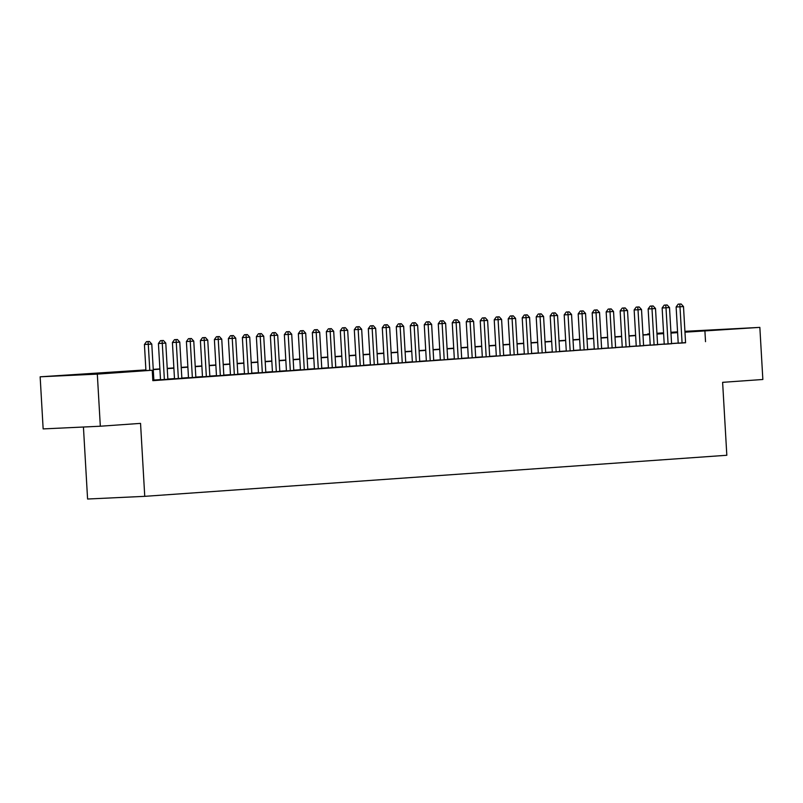 <?xml version="1.0" encoding="UTF-8"?>
<svg xmlns="http://www.w3.org/2000/svg" width="803" height="803" viewBox="0 0 803 803"><rect width="100%" height="100%" fill="white"/><g stroke="black" fill="none" stroke-linecap="round" stroke-linejoin="round"><path stroke-width="1.2" d="M725.119 329.441L696.813 330.946L725.119 329.441M98.97 373.616L70.664 375.121L98.97 373.616M83.432 427.015L87.587 499.024L144.751 496.334L726.825 455.271L722.62 382.328L762.85 379.488L759.849 327.383L684.969 332.191M144.751 496.334L140.545 423.382L100.325 426.222L43.151 428.912L40.15 376.808L145.895 369.892M647.79 334.49L647.76 333.948L649.577 333.817M656.934 333.295L663.569 332.833M670.927 332.312L677.561 331.84M684.919 331.328L759.849 327.383M678.224 343.252L685.581 342.761M664.232 344.236L671.589 343.754M650.239 345.22L657.597 344.738M636.247 346.213L643.605 345.722M622.255 347.197L629.612 346.715M608.262 348.181L615.62 347.699M594.27 349.175L601.628 348.683M580.278 350.158L587.635 349.676M566.286 351.142L573.643 350.66M552.293 352.136L559.651 351.644M538.301 353.119L545.659 352.637M524.309 354.103L531.666 353.621M510.317 355.097L517.674 354.605M496.324 356.08L503.682 355.599M482.332 357.064L489.689 356.582M468.34 358.058L475.697 357.566M454.347 359.041L461.705 358.56M440.355 360.025L447.713 359.543M426.363 361.019L433.72 360.527M412.371 362.002L419.728 361.521M398.378 362.986L405.736 362.504M384.386 363.98L391.744 363.488M370.394 364.964L377.751 364.482M356.402 365.947L363.759 365.465M342.409 366.941L349.767 366.449M328.417 367.925L335.774 367.443M314.425 368.908L321.782 368.426M300.432 369.902L307.79 369.41M286.44 370.886L293.798 370.404M272.448 371.869L279.805 371.387M258.456 372.863L265.813 372.371M244.463 373.847L251.821 373.365M230.471 374.83L237.829 374.349M216.479 375.824L223.836 375.332M202.486 376.808L209.844 376.326M188.494 377.791L195.852 377.31M174.502 378.785L181.859 378.293M160.51 379.769L167.867 379.287M145.905 370.143L129.062 371.337L152.239 370.243L152.831 380.662L685.571 342.62M678.214 343.062L671.569 343.523M664.222 344.045L657.577 344.517M650.229 345.029L643.584 345.501M636.237 346.023L629.592 346.484M622.245 347.006L615.6 347.478M608.252 347.99L601.608 348.462M594.26 348.984L587.615 349.446M580.268 349.967L573.623 350.439M566.276 350.951L559.631 351.423M552.283 351.945L545.639 352.407M538.291 352.929L531.646 353.4M524.299 353.912L517.654 354.384M510.306 354.906L503.662 355.368M496.314 355.89L489.669 356.361M482.322 356.873L475.677 357.345M468.33 357.867L461.685 358.329M454.337 358.851L447.693 359.322M440.345 359.834L433.7 360.306M426.353 360.828L419.708 361.29M412.361 361.812L405.716 362.283M398.368 362.795L391.734 363.267M384.376 363.789L377.741 364.251M370.384 364.773L363.749 365.245M356.391 365.756L349.757 366.228M342.399 366.75L335.764 367.212M328.407 367.734L321.772 368.206M314.415 368.718L307.78 369.189M300.422 369.711L293.788 370.173M286.43 370.695L279.795 371.167M272.438 371.679L265.803 372.15M258.446 372.672L251.811 373.134M244.453 373.656L237.818 374.128M230.461 374.64L223.826 375.111M216.469 375.633L209.834 376.095M202.476 376.617L195.842 377.089M188.484 377.601L181.849 378.072M174.492 378.594L167.857 379.056M160.5 379.578L153.865 380.05M152.821 380.401L153.875 380.271M100.325 426.222L97.314 374.118L40.15 376.808M705.526 341.676L704.924 331.258M152.239 370.243L97.314 374.118M677.612 332.633L670.967 333.104M663.619 333.626L656.974 334.088M649.627 334.61L642.982 335.082M635.635 335.594L628.99 336.066M621.642 336.587L615.008 337.049M607.65 337.571L601.015 338.043M593.658 338.555L587.023 339.027M579.666 339.549L573.031 340.01M565.673 340.532L559.039 341.004M551.681 341.516L545.046 341.988M537.689 342.51L531.054 342.971M523.697 343.493L517.062 343.965M509.704 344.477L503.069 344.949M495.712 345.471L489.077 345.932M481.72 346.454L475.085 346.926M467.727 347.448L461.093 347.91M453.735 348.432L447.1 348.893M439.743 349.415L433.108 349.887M425.751 350.409L419.116 350.871M411.758 351.393L405.124 351.855M397.766 352.376L391.131 352.848M383.774 353.37L377.139 353.832M369.781 354.354L363.147 354.826M355.789 355.338L349.154 355.809M341.797 356.331L335.162 356.793M327.805 357.315L321.17 357.787M313.812 358.299L307.178 358.77M299.82 359.292L293.185 359.754M285.828 360.276L279.193 360.748M271.836 361.26L265.201 361.731M257.843 362.253L251.209 362.715M243.851 363.237L237.216 363.709M229.859 364.221L223.224 364.692M215.866 365.214L209.232 365.676M201.874 366.198L195.239 366.67M187.882 367.182L181.247 367.654M173.89 368.175L167.255 368.637M159.897 369.159L153.263 369.631M663.589 333.205L656.944 333.516M649.577 333.857L647.76 333.948M153.243 369.37L159.887 368.908M167.235 368.386L173.88 367.915M181.227 367.403L187.872 366.931M195.219 366.409L201.864 365.947M209.212 365.425L215.856 364.953M223.204 364.442L229.849 363.97M237.196 363.448L243.831 362.986M251.188 362.464L257.823 361.992M265.181 361.48L271.815 361.009M279.173 360.487L285.808 360.025M293.165 359.503L299.8 359.031M307.158 358.519L313.792 358.048M321.15 357.526L327.785 357.064M335.142 356.542L341.777 356.07M349.134 355.558L355.769 355.087M363.127 354.565L369.761 354.103M377.119 353.581L383.754 353.109M391.111 352.597L397.746 352.126M405.103 351.604L411.738 351.142M419.096 350.62L425.731 350.148M433.088 349.636L439.723 349.164M447.08 348.643L453.715 348.181M461.073 347.659L467.707 347.187M475.065 346.675L481.7 346.203M489.057 345.681L495.692 345.22M503.049 344.698L509.684 344.226M517.042 343.714L523.676 343.242M531.034 342.72L537.669 342.259M545.026 341.737L551.661 341.265M559.018 340.753L565.653 340.281M573.011 339.759L579.646 339.298M587.003 338.776L593.638 338.304M600.995 337.792L607.63 337.32M614.988 336.798L621.622 336.337M628.98 335.815L635.615 335.343M642.972 334.831L649.607 334.359M656.964 333.837L663.599 333.375M149.79 370.354L148.284 344.306L151.787 344.065L153.875 380.331M145.925 370.544L144.43 344.487L148.284 344.306L148.023 341.576L149.418 341.476L146.477 341.646L148.023 341.576M146.477 341.646L144.43 344.487M151.787 344.065L149.418 341.476M164.374 379.588L162.276 343.323L165.779 343.072L167.867 379.337M160.51 379.829L158.422 343.503L162.276 343.323L162.015 340.592L163.41 340.492L160.47 340.663L162.015 340.592M160.47 340.663L158.422 343.503M165.779 343.072L163.41 340.492M178.366 378.604L176.269 342.329L179.772 342.088L181.859 378.354M174.502 378.835L172.414 342.52L176.269 342.329L176.008 339.609L177.403 339.508L174.462 339.679L176.008 339.609M174.462 339.679L172.414 342.52M179.772 342.088L177.403 339.508M192.359 377.611L190.261 341.345L193.764 341.104L195.852 377.37M188.494 377.852L186.406 341.526L190.261 341.345L190 338.615L191.395 338.515L188.454 338.685L190 338.615M188.454 338.685L186.406 341.526M193.764 341.104L191.395 338.515M206.351 376.627L204.253 340.362L207.756 340.111L209.844 376.376M202.486 376.868L200.399 340.542L204.253 340.362L203.992 337.631L205.387 337.531L202.446 337.702L203.992 337.631M202.446 337.702L200.399 340.542M207.756 340.111L205.387 337.531M220.343 375.643L218.245 339.368L221.748 339.127L223.836 375.392M216.479 375.874L214.391 339.559L218.245 339.368L217.984 336.648L219.38 336.547L216.439 336.718L217.984 336.648M216.439 336.718L214.391 339.559M221.748 339.127L219.38 336.547M234.335 374.65L232.238 338.384L235.741 338.143L237.829 374.409M230.471 374.891L228.383 338.565L232.238 338.384L231.977 335.654L233.372 335.554L230.431 335.724L231.977 335.654M230.431 335.724L228.383 338.565M235.741 338.143L233.372 335.554M248.328 373.666L246.23 337.401L249.733 337.15L251.821 373.415M244.463 373.907L242.376 337.581L246.23 337.401L245.969 334.67L247.364 334.57L244.423 334.741L245.969 334.67M244.423 334.741L242.376 337.581M249.733 337.15L247.364 334.57M262.32 372.682L260.222 336.407L263.725 336.166L265.813 372.431M258.456 372.913L256.368 336.598L260.222 336.407L259.961 333.687L261.356 333.586L258.415 333.757L259.961 333.687M258.415 333.757L256.368 336.598M263.725 336.166L261.356 333.586M276.312 371.689L274.214 335.423L277.718 335.182L279.805 371.448M272.448 371.93L270.36 335.604L274.214 335.423L273.953 332.693L275.349 332.593L272.408 332.763L273.953 332.693M272.408 332.763L270.36 335.604M277.718 335.182L275.349 332.593M290.305 370.705L288.207 334.439L291.71 334.189L293.798 370.454M286.44 370.946L284.352 334.62L288.207 334.439L287.946 331.709L289.341 331.609L286.4 331.78L287.946 331.709M286.4 331.78L284.352 334.62M291.71 334.189L289.341 331.609M304.297 369.721L302.199 333.446L305.702 333.205L307.79 369.47M300.432 369.952L298.345 333.636L302.199 333.446L301.938 330.726L303.333 330.625L300.392 330.796L301.938 330.726M300.392 330.796L298.345 333.636M305.702 333.205L303.333 330.625M318.289 368.728L316.191 332.462L319.694 332.221L321.782 368.487M314.425 368.968L312.337 332.643L316.191 332.462L315.93 329.732L317.326 329.631L314.385 329.802L315.93 329.732M314.385 329.802L312.337 332.643M319.694 332.221L317.326 329.631M332.281 367.744L330.184 331.478L333.687 331.227L335.774 367.493M328.417 367.985L326.329 331.659L330.184 331.478L329.923 328.748L331.318 328.648L328.377 328.818L329.923 328.748M328.377 328.818L326.329 331.659M333.687 331.227L331.318 328.648M346.274 366.76L344.176 330.485L347.679 330.244L349.767 366.509M342.409 366.991L340.321 330.675L344.176 330.485L343.915 327.765L345.31 327.664L342.369 327.835L343.915 327.765M342.369 327.835L340.321 330.675M347.679 330.244L345.31 327.664M360.266 365.766L358.168 329.501L361.671 329.26L363.759 365.526M356.402 366.007L354.304 329.682L358.168 329.501L357.907 326.771L359.302 326.67L356.361 326.841L357.907 326.771M356.361 326.841L354.304 329.682M361.671 329.26L359.302 326.67M374.258 364.783L372.16 328.517L375.663 328.266L377.751 364.532M370.394 365.024L368.296 328.698L372.16 328.517L371.899 325.787L373.295 325.687L370.354 325.857L371.899 325.787M370.354 325.857L368.296 328.698M375.663 328.266L373.295 325.687M388.25 363.799L386.153 327.524L389.656 327.283L391.744 363.548M384.386 364.03L382.288 327.714L386.153 327.524L385.892 324.803L387.287 324.703L384.346 324.874L385.892 324.803M384.346 324.874L382.288 327.714M389.656 327.283L387.287 324.703M402.243 362.805L400.145 326.54L403.648 326.289L405.736 362.565M398.378 363.046L396.28 326.721L400.145 326.54L399.884 323.81L401.279 323.709L398.338 323.88L399.884 323.81M398.338 323.88L396.28 326.721M403.648 326.289L401.279 323.709M416.235 361.822L414.137 325.556L417.64 325.305L419.728 361.571M412.371 362.063L410.273 325.737L414.137 325.556L413.876 322.826L415.271 322.726L412.33 322.896L413.876 322.826M412.33 322.896L410.273 325.737M417.64 325.305L415.271 322.726M430.227 360.838L428.129 324.563L431.633 324.322L433.72 360.587M426.363 361.069L424.265 324.753L428.129 324.563L427.869 321.842L429.264 321.742L426.323 321.913L427.869 321.842M426.323 321.913L424.265 324.753M431.633 324.322L429.264 321.742M444.22 359.844L442.122 323.579L445.625 323.328L447.713 359.603M440.355 360.085L438.257 323.76L442.122 323.579L441.861 320.849L443.256 320.748L440.315 320.919L441.861 320.849M440.315 320.919L438.257 323.76M445.625 323.328L443.256 320.748M458.212 358.861L456.114 322.595L459.617 322.344L461.705 358.61M454.347 359.102L452.25 322.776L456.114 322.595L455.853 319.865L457.248 319.765L454.307 319.935L455.853 319.865M454.307 319.935L452.25 322.776M459.617 322.344L457.248 319.765M472.204 357.877L470.106 321.601L473.609 321.361L475.697 357.626M468.34 358.108L466.242 321.792L470.106 321.601L469.845 318.881L471.241 318.781L468.3 318.952L469.845 318.881M468.3 318.952L466.242 321.792M473.609 321.361L471.241 318.781M486.196 356.883L484.099 320.618L487.602 320.367L489.689 356.642M482.332 357.124L480.234 320.798L484.099 320.618L483.838 317.888L485.233 317.787L482.292 317.958L483.838 317.888M482.292 317.958L480.234 320.798M487.602 320.367L485.233 317.787M500.189 355.9L498.091 319.634L501.594 319.383L503.682 355.649M496.324 356.141L494.226 319.815L498.091 319.634L497.83 316.904L499.225 316.804L496.284 316.974L497.83 316.904M496.284 316.974L494.226 319.815M501.594 319.383L499.225 316.804M514.181 354.916L512.083 318.64L515.586 318.4L517.674 354.665M510.317 355.147L508.219 318.831L512.083 318.64L511.822 315.92L513.217 315.82L510.276 315.991L511.822 315.92M510.276 315.991L508.219 318.831M515.586 318.4L513.217 315.82M528.173 353.922L526.075 317.657L529.578 317.406L531.666 353.681M524.309 354.163L522.211 317.837L526.075 317.657L525.814 314.927L527.21 314.826L524.269 314.997L525.814 314.927M524.269 314.997L522.211 317.837M529.578 317.406L527.21 314.826M542.166 352.939L540.068 316.673L543.571 316.422L545.659 352.688M538.301 353.179L536.203 316.854L540.068 316.673L539.807 313.943L541.202 313.843L538.261 314.013L539.807 313.943M538.261 314.013L536.203 316.854M543.571 316.422L541.202 313.843M556.158 351.955L554.06 315.679L557.563 315.438L559.651 351.704M552.293 352.186L550.196 315.86L554.06 315.679L553.799 312.949L555.194 312.859L552.253 313.029L553.799 312.949M552.253 313.029L550.196 315.86M557.563 315.438L555.194 312.859M570.15 350.961L568.052 314.696L571.555 314.445L573.643 350.72M566.286 351.202L564.188 314.876L568.052 314.696L567.791 311.965L569.186 311.865L566.245 312.036L567.791 311.965M566.245 312.036L564.188 314.876M571.555 314.445L569.186 311.865M584.132 349.978L582.045 313.712L585.548 313.461L587.635 349.727M580.278 350.218L578.18 313.893L582.045 313.712L581.784 310.982L583.179 310.881L580.238 311.052L581.784 310.982M580.238 311.052L578.18 313.893M585.548 313.461L583.179 310.881M598.125 348.994L596.037 312.718L599.54 312.477L601.628 348.743M594.27 349.225L592.172 312.899L596.037 312.718L595.776 309.988L597.171 309.898L594.23 310.068L595.776 309.988M594.23 310.068L592.172 312.899M599.54 312.477L597.171 309.898M612.117 348L610.029 311.735L613.532 311.484L615.62 347.759M608.262 348.241L606.165 311.915L610.029 311.735L609.768 309.004L611.163 308.904L608.222 309.075L609.768 309.004M608.222 309.075L606.165 311.915M613.532 311.484L611.163 308.904M626.109 347.016L624.021 310.751L627.524 310.5L629.612 346.766M622.255 347.257L620.157 310.932L624.021 310.751L623.76 308.021L625.156 307.92L622.215 308.091L623.76 308.021M622.215 308.091L620.157 310.932M627.524 310.5L625.156 307.92M640.101 346.023L638.014 309.757L641.517 309.516L643.605 345.782M636.247 346.264L634.149 309.938L638.014 309.757L637.753 307.027L639.148 306.937L636.207 307.107L637.753 307.027M636.207 307.107L634.149 309.938M641.517 309.516L639.148 306.937M654.094 345.039L652.006 308.774L655.509 308.523L657.597 344.798M650.239 345.28L648.141 308.954L652.006 308.774L651.745 306.043L653.14 305.943L650.199 306.114L651.745 306.043M650.199 306.114L648.141 308.954M655.509 308.523L653.14 305.943M668.086 344.055L665.998 307.79L669.501 307.539L671.589 343.804M664.232 344.296L662.134 307.971L665.998 307.79L665.737 305.06L667.132 304.959L664.191 305.13L665.737 305.06M664.191 305.13L662.134 307.971M669.501 307.539L667.132 304.959M682.078 343.062L679.99 306.796L683.494 306.555L685.581 342.821M678.224 343.303L676.126 306.977L679.99 306.796L679.729 304.066L681.125 303.976L678.184 304.146L679.729 304.066M678.184 304.146L676.126 306.977M683.494 306.555L681.125 303.976"/></g></svg>
